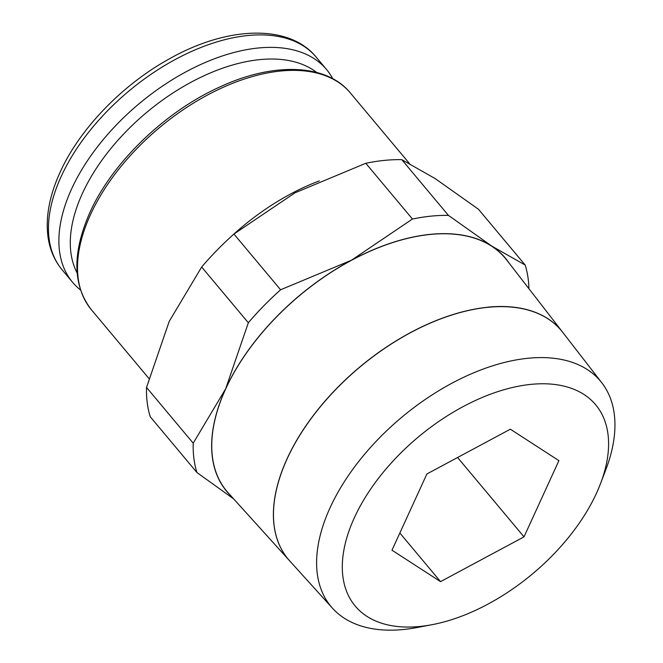 <?xml version="1.0" encoding="UTF-8"?>
<svg xmlns="http://www.w3.org/2000/svg" width="663" height="663" viewBox="0 0 663 663"><rect width="100%" height="100%" fill="white"/><g stroke="black" fill="none" stroke-linecap="round" stroke-linejoin="round"><path stroke-width="0.99" d="M562.506 332.055L506.549 259.813A181.554 103.213 -39.9 0 0 430.113 234.462A181.554 103.213 -39.9 0 0 254.957 341.544A181.554 103.213 -39.9 0 0 228.205 492.858L289.54 560.707A178.082 101.232 -39.9 0 1 315.787 412.287A178.082 101.232 -39.9 0 1 487.587 307.259M420.035 626.452A156.775 89.124 -39.9 0 1 354.398 517.654A156.775 89.124 -39.9 0 1 530.864 384.383A156.775 89.124 -39.9 0 1 600.554 483.509A156.775 89.124 -39.9 0 1 431.886 624.72A156.775 89.124 -39.9 0 1 420.035 626.452M431.886 624.72L416.977 627.538A175.645 99.848 -39.9 0 1 403.701 629.477A175.645 99.848 -39.9 0 1 332.528 608.261A175.645 99.848 -39.9 0 1 358.41 461.871A175.645 99.848 -39.9 0 1 527.864 358.277A175.645 99.848 -39.9 0 1 601.813 382.8A175.645 99.848 -39.9 0 1 605.949 469.329L600.554 483.509M601.813 382.8L562.614 332.196A178.074 101.232 140.1 0 0 487.645 307.334A178.074 101.232 140.1 0 0 315.845 412.361A178.074 101.232 140.1 0 0 289.598 560.774L332.528 608.261M230.915 495.849A181.695 103.287 -39.9 0 1 225.66 388.808L193.206 443.182A197.723 112.403 140.1 0 0 196.928 472.52L150.261 416.778A197.723 112.403 -39.9 0 1 146.54 387.441L169.214 321.389L201.668 267.023A197.723 112.403 -39.9 0 1 233.931 234.039L294.977 192.825L365.794 163.289A197.723 112.403 -39.9 0 1 384.275 160.405A197.723 112.403 -39.9 0 1 401.778 159.65L435.26 178.645L478.512 209.309L525.179 265.051L491.706 246.056A181.695 103.287 -39.9 0 1 509.027 263.012M365.794 163.289L412.461 219.03L351.415 260.244A181.695 103.287 -39.9 0 1 430.163 234.362A181.695 103.287 -39.9 0 1 491.706 246.056L448.445 215.392A197.723 112.403 140.1 0 0 430.942 216.146A197.723 112.403 140.1 0 0 412.461 219.03M80.513 289.98A165.659 94.179 -39.9 0 1 72.557 282.256A165.659 94.179 -39.9 0 1 99.367 144.377A165.659 94.179 -39.9 0 1 258.131 48.018A165.659 94.179 -39.9 0 1 326.594 69.565A165.659 94.179 -39.9 0 1 332.801 78.756M77.14 272.974A157.38 89.464 -39.9 0 1 114.699 143.946A157.38 89.464 -39.9 0 1 259.573 59.637A157.38 89.464 -39.9 0 1 316.649 72.449M510.344 429.201L558.909 460.636L524.019 536.856L440.547 581.633L391.982 550.199L426.881 473.979L510.344 429.201M457.586 457.503L524.019 536.856M399.847 533.019L440.547 581.633M225.66 388.808A181.695 103.287 -39.9 0 1 351.415 260.244L280.598 289.781A197.723 112.403 140.1 0 0 248.335 322.757L225.66 388.808M196.928 472.52L233.658 498.891M528.925 288.703A197.723 112.403 140.1 0 0 525.179 265.051M193.206 443.182L146.54 387.441M201.668 267.023L248.335 322.757M280.598 289.781L233.931 234.039M448.445 215.392L401.778 159.65M487.537 307.193A178.082 101.232 -39.9 0 1 561.884 331.268M232.879 234.984A168.866 96.002 -39.9 0 1 319.301 180.9M148.91 378.449L91.428 309.795A168.866 96.002 -39.9 0 1 90.524 214.572A168.866 96.002 -39.9 0 1 280.59 71.024A168.866 96.002 -39.9 0 1 350.379 92.986L409.32 163.38M72.557 282.256L62.115 269.783A165.659 94.179 -39.9 0 1 61.228 176.366A165.659 94.179 -39.9 0 1 247.689 35.545A165.659 94.179 -39.9 0 1 316.152 57.093L326.594 69.565M91.428 309.795C72.557 285.397 72.052 252.943 89.928 212.433C112.196 162.65 165.112 111.566 219.768 87.002C273.802 61.767 326.702 63.756 350.379 92.986M62.115 269.783C54.722 260.882 50.073 250.282 48.167 237.967C45.275 217.928 49.253 196.033 60.093 172.272C79.568 129.053 122.125 84.914 168.99 59.057C227.119 26.014 289.002 23.694 316.152 57.093"/></g></svg>

